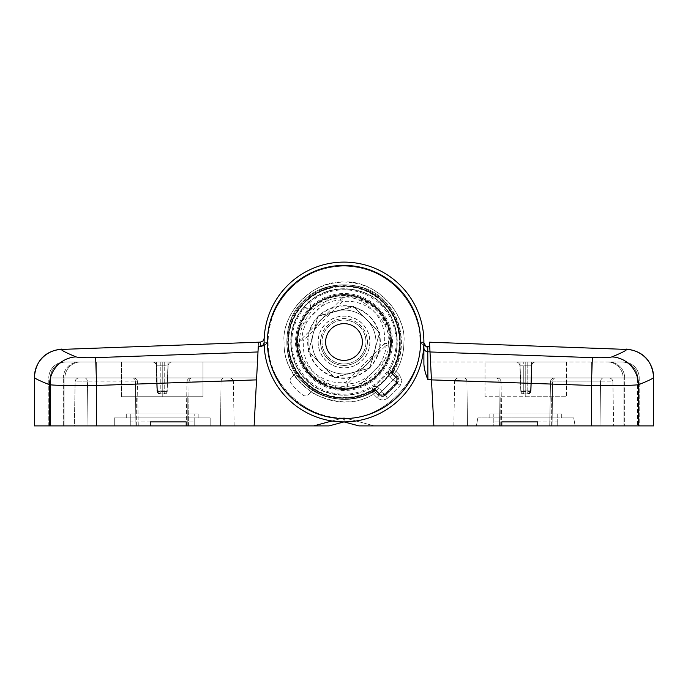 <?xml version="1.0" encoding="UTF-8"?>
<svg xmlns="http://www.w3.org/2000/svg" width="688" height="688" viewBox="0 0 688 688"><rect width="100%" height="100%" fill="white"/><g stroke="black" fill="none" stroke-linecap="round" stroke-linejoin="round"><path stroke-width="0.52" stroke-dasharray="3.44 2.58" d="M397.913 380.627A3.999 3.999 0 0 0 396.744 377.798A3.999 3.999 0 0 1 397.913 380.627A3.999 3.999 0 0 0 396.744 377.798A3.999 3.999 0 0 1 397.079 383.07A67.114 67.114 0 0 1 385.065 395.084A67.114 67.114 0 0 0 397.079 383.07A3.999 3.999 0 0 0 397.913 380.627A3.999 3.999 0 0 1 397.079 383.07A3.999 3.999 0 0 0 397.913 380.627M288.074 342.005A55.926 55.926 0 0 0 371.572 390.664L373.541 394.138C336.157 417.633 282.063 386.114 284.075 342.005C281.495 312.232 314.218 279.5 344 282.08C373.773 279.5 406.505 312.223 403.925 342.005C403.873 352.523 401.276 362.37 396.133 371.537L392.659 369.568A55.926 55.926 0 0 0 344 286.079A55.926 55.926 0 0 0 288.074 342.005A55.926 55.926 0 0 1 344 286.079A55.926 55.926 0 0 1 399.926 342.005A55.926 55.926 0 0 0 344 286.079A55.926 55.926 0 0 0 288.074 342.005A55.926 55.926 0 0 1 344 286.079A55.926 55.926 0 0 1 392.659 369.568A3.999 3.999 0 0 0 393.312 374.367A3.999 3.999 0 0 1 392.659 369.568A55.926 55.926 0 0 0 399.926 342.005A55.926 55.926 0 0 1 392.659 369.568L396.133 371.537L393.312 374.367A3.999 3.999 0 0 1 392.659 369.568A55.926 55.926 0 0 0 344 286.079A55.926 55.926 0 0 0 288.074 342.005A55.926 55.926 0 0 0 371.572 390.664A55.926 55.926 0 0 1 288.074 342.005A55.926 55.926 0 0 0 295.341 369.568A55.926 55.926 0 0 1 344 286.079A55.926 55.926 0 0 1 399.926 342.005A55.926 55.926 0 0 1 316.428 390.664A55.926 55.926 0 0 0 383.543 302.453A55.926 55.926 0 0 0 288.074 342.005A55.926 55.926 0 0 0 304.457 381.548A55.926 55.926 0 0 1 322.595 290.336A55.926 55.926 0 0 1 391.799 371.047L391.764 371.09A55.926 55.926 0 0 0 322.595 290.336A55.926 55.926 0 0 0 288.074 342.005A55.926 55.926 0 0 1 383.543 302.453A55.926 55.926 0 0 1 391.764 371.09A1.6 1.6 0 0 0 392.005 373.051L393.132 371.924L391.764 371.09A1.6 1.6 0 0 0 391.532 371.924L391.764 371.09L393.132 371.924C406.978 351.491 402.962 317.916 384.678 301.327C402.953 317.916 406.978 351.491 393.132 371.924L392.005 373.051L395.892 376.947L393.072 379.767L396.236 382.21L393.072 379.767L395.892 376.947A3.999 3.999 0 0 1 396.236 382.21A3.999 3.999 0 0 0 395.892 376.947L392.005 373.051L391.799 371.047A55.926 55.926 0 0 0 399.926 342.005A55.926 55.926 0 0 1 392.659 369.568A3.999 3.999 0 0 0 393.312 374.367L396.744 377.798L393.312 374.367L396.133 371.537L399.573 374.977L401.912 380.627L400.244 385.512L387.516 398.24C383.835 400.622 380.318 400.399 376.972 397.578L373.541 394.138L371.572 390.664A3.999 3.999 0 0 1 376.362 391.317A3.999 3.999 0 0 0 371.572 390.664A3.999 3.999 0 0 1 376.362 391.317L379.802 394.749A3.999 3.999 0 0 0 385.065 395.084A3.999 3.999 0 0 1 379.802 394.749A3.999 3.999 0 0 0 385.065 395.084A67.114 67.114 0 0 0 397.079 383.07A67.114 67.114 0 0 1 385.065 395.084A3.999 3.999 0 0 1 379.802 394.749L376.362 391.317L373.541 394.138L376.362 391.317A3.999 3.999 0 0 0 371.572 390.664A55.926 55.926 0 0 1 288.074 342.005A55.926 55.926 0 0 0 373.094 389.769L373.919 391.137C353.486 404.983 319.911 400.958 303.322 382.683C281.358 364.219 281.358 319.791 303.322 301.327C321.778 279.362 366.214 279.362 384.678 301.327C366.222 279.362 321.786 279.362 303.322 301.327C281.366 319.782 281.358 364.219 303.322 382.683C319.911 400.958 353.486 404.983 373.919 391.137L375.055 390.001L378.942 393.897L375.055 390.001L373.042 389.795A55.926 55.926 0 0 1 288.074 342.005M431.453 379.733L427.893 379.613C425.614 374.427 424.281 369.267 423.894 364.124L423.894 342.005A79.894 79.894 0 0 0 344 262.102A79.894 79.894 0 0 0 264.106 342.005A79.894 79.894 0 0 1 344 262.102A79.894 79.894 0 0 1 423.894 342.005A79.894 79.894 0 0 0 344 262.102A79.894 79.894 0 0 0 264.106 342.005A79.894 79.894 0 0 0 344 421.899L358.912 425.898L637.621 425.898L358.912 425.898L433.879 425.898L431.367 377.953L433.879 425.898L493.803 425.898L493.803 413.909L557.727 413.909L557.727 425.898L639.221 425.898L639.221 377.953A15.979 15.979 0 0 0 623.242 361.974L430.525 361.974L429.725 346.623L433.879 425.898L653.6 425.898L653.6 377.368C653.652 378.245 648.612 380.696 638.49 384.73C631.825 385.512 616.113 385.762 591.379 385.461L431.462 379.879L429.991 351.817L427.755 351.731L427.755 346.786L426.818 346.52L429.725 346.623L433.879 425.898L430.525 361.974L431.367 377.953L430.525 361.974L623.242 361.974A15.979 15.979 0 0 1 639.221 377.953A15.979 15.979 0 0 0 623.242 361.974M525.761 396.735L566.516 396.735L485.014 396.735L566.516 396.735L525.761 396.735L525.761 361.974L485.014 361.974L566.516 361.974L485.014 361.974L566.516 361.974L525.761 361.974L525.761 396.735M525.761 425.898L551.329 425.898L525.761 425.898M34.4 425.898L254.121 425.898L194.197 425.898L254.121 425.898L257.475 361.974L254.121 425.898L256.538 379.879L254.121 425.898L210.175 425.898L329.088 425.898L344 421.899L358.912 425.898L344 421.899A79.894 79.894 0 0 1 264.106 342.005A79.894 79.894 0 0 0 344 421.899L344.516 417.9C306.831 421.606 264.648 379.716 268.096 342.005C265.043 319.8 287.816 267.133 344 266.101C400.184 267.133 422.957 319.8 419.904 342.005C421.71 344.516 424.014 346.004 426.818 346.52L419.904 342.039L423.894 342.805L423.894 364.124L423.894 342.805A3.999 3.99 0 0 0 427.755 346.786M453.848 425.898L501.784 425.898L453.848 425.898L454.622 381.883L453.848 425.898M549.729 425.898L613.644 425.898L549.729 425.898L550.495 381.883L549.729 425.898M489.813 417.908L489.813 413.909L561.718 413.909L561.718 417.908L573.706 417.908L575.108 425.898L573.706 417.908L561.718 417.908L561.718 413.909L489.813 413.909L489.813 417.908L477.825 417.908L561.718 417.908L561.718 413.909L561.718 417.908L489.813 417.908L489.813 413.909L489.813 417.908M476.414 425.898L477.825 417.908L476.414 425.898L477.825 417.908L573.706 417.908L575.108 425.898L573.706 417.908L477.825 417.908L476.414 425.898M344 421.899A79.894 79.894 0 0 1 264.106 342.005A79.894 79.894 0 0 0 344 421.899A79.894 79.894 0 0 0 423.894 342.005A79.894 79.894 0 0 1 344 421.899A79.894 79.894 0 0 1 264.106 342.005A79.894 79.894 0 0 1 344 262.102A79.894 79.894 0 0 1 423.894 342.005A79.894 79.894 0 0 0 344 262.102A79.894 79.894 0 0 0 287.507 398.498A79.894 79.894 0 0 0 423.894 342.005A79.894 79.894 0 0 0 313.427 268.191A79.894 79.894 0 0 0 264.106 342.211L264.106 342.005A79.894 79.894 0 0 0 344 421.899A79.894 79.894 0 0 0 423.894 342.005A79.894 79.894 0 0 1 344 421.899L343.484 417.9L344 421.899A79.894 79.894 0 0 0 423.894 342.005A79.894 79.894 0 0 0 344 262.102A79.894 79.894 0 0 0 264.106 342.005A79.894 79.894 0 0 1 344 262.102A79.894 79.894 0 0 1 423.894 342.005A79.894 79.894 0 0 0 344 262.102A79.894 79.894 0 0 0 264.106 342.005A79.894 79.894 0 0 0 344 421.899L344.516 417.9L374.341 425.898L344.516 417.9C321.855 419.198 287.317 404.183 274.022 371.408C259.918 338.978 273.36 303.804 290.147 288.513C305.317 271.622 340.397 257.948 372.93 271.829C405.791 284.901 421.039 319.327 419.904 342.005L423.894 342.005L423.894 342.805L419.904 342.039C423.352 379.716 381.169 421.606 343.484 417.9L331.969 420.987M639.221 377.953L591.68 377.953L591.68 361.974L591.68 377.953L637.621 377.953L637.621 425.898L637.621 377.953L623.096 377.953L623.096 425.898L623.096 377.953L591.68 377.953L639.221 377.953L639.221 425.898L591.68 425.898L591.68 377.953L431.367 377.953L433.879 425.898L430.525 361.974L431.367 377.953L591.68 377.953L431.367 377.953L591.68 377.953L591.68 425.898L557.727 425.898L557.727 413.909L493.803 413.909L493.803 425.898L433.879 425.898M501.784 425.898L501.019 381.883L501.784 425.898M612.879 381.883L613.644 425.898L612.879 381.883L552.61 381.883L552.068 425.898L552.61 381.883L600.547 381.883L600.005 425.898L600.547 381.883L612.879 381.883A3.999 3.999 0 0 0 608.88 377.953A3.999 3.999 0 0 1 612.879 381.883A3.999 3.999 0 0 0 608.88 377.953L555.431 377.953L608.88 377.953M427.893 379.613L427.755 351.731A3.999 3.982 180 0 1 423.894 347.758M621.642 361.974L607.392 361.974L621.642 361.974A15.979 15.979 0 0 1 637.621 377.953A15.979 15.979 0 0 0 621.642 361.974A15.979 15.979 0 0 1 637.621 377.953M519.904 365.835L523.766 365.835L523.766 361.974L515.914 361.974L527.765 361.974L523.766 361.974L523.766 365.835L519.904 365.835A3.999 3.999 0 0 0 515.914 361.974A3.999 3.999 0 0 1 519.904 365.835L520.807 391.618L519.904 365.835A3.999 3.999 0 0 0 515.914 361.974M535.617 361.974L527.765 361.974L535.617 361.974A3.999 3.999 0 0 0 531.626 365.835A3.999 3.999 0 0 1 535.617 361.974A3.999 3.999 0 0 0 531.626 365.835L530.723 391.618L531.626 365.835L527.765 365.835L527.765 361.974L527.765 365.835L531.626 365.835M396.744 377.798L393.312 374.367L396.744 377.798L397.079 383.07A67.114 67.114 0 0 1 385.065 395.084L379.802 394.749L374.444 389.391A56.33 56.33 0 0 1 287.67 342.005A56.33 56.33 0 0 1 344 285.675A56.33 56.33 0 0 1 391.395 372.449L390.767 372.509A55.84 55.84 0 0 1 374.513 388.772L374.444 389.391L374.513 388.772L379.836 394.104L379.802 394.749L385.065 395.084L385.125 394.413A66.624 66.624 0 0 0 396.417 383.13L396.099 377.841L390.767 372.509L391.395 372.449L396.744 377.798L396.099 377.841L396.744 377.798L391.395 372.449A56.33 56.33 0 0 0 344 285.675A56.33 56.33 0 0 0 316.996 391.438A56.33 56.33 0 0 0 374.444 389.391L379.802 394.749L379.836 394.104L385.125 394.413L379.836 394.104L374.513 388.772A55.84 55.84 0 0 0 390.767 372.509L396.099 377.841L396.417 383.13L397.079 383.07L396.744 377.798L399.573 374.977L401.912 380.627L400.244 385.512L387.516 398.24C383.835 400.631 380.318 400.407 376.972 397.578L373.541 394.138C356.522 404.518 336.613 404.398 313.831 393.777C293.346 379.183 283.43 361.931 284.075 342.005C281.667 324.478 299.65 282.897 344 282.08C388.35 282.897 406.333 324.478 403.925 342.005C403.882 352.523 401.285 362.37 396.133 371.537L399.573 374.977L396.744 377.798M496.082 377.953L458.612 377.953A3.999 3.999 0 0 0 454.622 381.883L466.946 381.883L467.487 425.898L466.946 381.883L454.622 381.883A3.999 3.999 0 0 1 458.612 377.953L496.082 377.953A3.999 2.821 -90 0 1 498.903 381.883L466.946 381.883L498.903 381.883L499.445 425.898L498.903 381.883A3.999 2.821 -90 0 0 496.082 377.953M485.014 396.735L485.014 361.974L485.014 396.735M566.516 361.974L566.516 396.735L566.516 361.974M497.028 377.953A3.999 3.999 0 0 1 501.019 381.883A3.999 3.999 0 0 0 497.028 377.953A3.999 3.999 0 0 1 501.019 381.883L498.903 381.883L501.019 381.883A3.999 3.999 0 0 0 497.028 377.953M550.495 381.883A3.999 3.999 0 0 1 554.485 377.953L555.431 377.953L554.485 377.953A3.999 3.999 0 0 0 550.495 381.883L552.61 381.883L550.495 381.883A3.999 3.999 0 0 1 554.485 377.953A3.999 3.999 0 0 0 550.495 381.883M523.207 393.932A2.399 2.399 0 0 1 520.807 391.618A2.399 2.399 0 0 0 523.207 393.932L523.766 393.932L523.207 393.932A2.399 2.399 0 0 1 520.807 391.618L523.766 391.618L523.766 365.835L527.765 365.835L523.766 365.835L523.766 391.618L520.807 391.618A2.399 2.399 0 0 0 523.207 393.932M527.765 393.932L523.766 393.932L528.324 393.932L527.765 393.932L527.765 365.835L527.765 391.618L530.723 391.618A2.399 2.399 0 0 1 528.324 393.932A2.399 2.399 0 0 0 530.723 391.618L523.766 391.618L527.765 391.618L527.765 393.932M82.345 377.953L79.12 377.953A3.999 3.999 0 0 0 75.121 381.883L74.356 425.898L87.995 425.898L74.356 425.898L75.121 381.883L87.453 381.883L87.995 425.898L138.271 425.898L87.995 425.898L87.453 381.883L75.121 381.883A3.999 3.999 0 0 1 79.12 377.953L82.345 377.953M264.183 345.677L268.096 342.426L264.106 342.211L268.096 342.426L261.466 346.417L258.284 346.528L257.475 361.974L66.358 361.974L257.475 361.974L79.043 361.974L96.32 361.974L96.32 377.953L256.633 377.953L257.475 361.974L96.32 361.974L96.32 425.898L50.379 425.898L114.294 425.898L48.779 425.898L48.779 377.953A15.979 15.979 0 0 1 64.758 361.974L79.043 361.974L64.758 361.974A15.979 15.979 0 0 0 48.779 377.953A15.979 15.979 0 0 1 64.758 361.974M233.378 381.883A3.999 3.999 0 0 0 229.388 377.953L223.875 377.953A3.999 2.821 -90 0 0 221.054 381.883L189.097 381.883L188.555 425.898L234.152 425.898L233.378 381.883L234.152 425.898L186.216 425.898L188.555 425.898L189.097 381.883L221.054 381.883L220.513 425.898L221.054 381.883A3.999 2.821 -90 0 1 223.875 377.953L229.388 377.953A3.999 3.999 0 0 1 233.378 381.883L221.054 381.883L233.378 381.883A3.999 3.999 0 0 0 229.388 377.953M136.671 425.898L136.671 396.735L187.798 396.735L136.671 396.735L187.798 396.735L136.671 396.735L136.671 425.898L187.798 425.898L187.798 396.735L187.798 425.898L136.671 425.898M294.688 374.367A3.999 3.999 0 0 0 295.857 371.537A3.999 3.999 0 0 1 294.688 374.367L291.256 377.798A3.999 3.999 0 0 0 290.087 380.627A3.999 3.999 0 0 1 291.256 377.798L294.688 374.367M210.175 425.898L114.294 425.898L210.175 425.898L210.175 417.908L210.175 425.898L210.175 417.908L114.294 417.908L114.294 425.898L114.294 417.908L126.282 417.908L126.282 413.909L126.282 417.908L114.294 417.908L114.294 425.898L114.294 417.908L210.175 417.908L210.175 425.898M186.216 425.898L186.981 381.883L186.216 425.898M138.271 425.898L137.505 381.883L138.271 425.898M198.187 413.909L126.282 413.909L198.187 413.909L198.187 417.908L198.187 413.909L198.187 417.908L126.282 417.908L198.187 417.908L198.187 413.909M295.341 369.568A3.999 3.999 0 0 1 295.857 371.537A3.999 3.999 0 0 0 295.341 369.568M311.638 391.317A3.999 3.999 0 0 1 316.428 390.664A3.999 3.999 0 0 0 311.638 391.317L308.198 394.749A3.999 3.999 0 0 1 302.935 395.084A67.114 67.114 0 0 1 290.921 383.07A67.114 67.114 0 0 0 302.935 395.084A3.999 3.999 0 0 0 308.198 394.749L311.638 391.317M290.921 383.07A3.999 3.999 0 0 1 290.087 380.627A3.999 3.999 0 0 0 290.921 383.07M50.379 425.898L50.379 377.953L50.379 425.898M121.484 396.735L202.986 396.735L121.484 396.735L121.484 361.974L202.986 361.974L121.484 361.974L121.484 396.735M202.986 396.735L162.239 396.735L202.986 396.735L202.986 361.974L162.239 361.974L202.986 361.974L202.986 396.735M132.569 377.953L84.624 377.953L132.569 377.953A3.999 2.821 -90 0 1 135.39 381.883L87.453 381.883L135.39 381.883L135.932 425.898L135.39 381.883A3.999 2.821 -90 0 0 132.569 377.953M126.282 413.909L126.282 417.908L126.282 413.909M152.383 361.974L172.086 361.974L152.383 361.974A3.999 3.999 0 0 1 156.374 365.835L157.277 391.618L156.374 365.835L164.234 365.835L164.234 361.974L164.234 365.835L156.374 365.835A3.999 3.999 0 0 0 152.383 361.974A3.999 3.999 0 0 1 156.374 365.835M258.284 346.528C258.585 340.758 258.585 340.758 258.284 346.528M260.339 342.134L260.245 346.21A3.999 3.99 -0.1 0 0 264.106 342.211M260.245 346.21L261.466 346.417M50.379 377.953A15.979 15.979 0 0 1 66.358 361.974A15.979 15.979 0 0 0 50.379 377.953L96.32 377.953L50.379 377.953A15.979 15.979 0 0 1 66.358 361.974M162.239 361.974L162.239 396.735L162.239 361.974L162.239 396.735L162.239 361.974L156.443 361.974L157.423 390.079L156.443 361.974L155.884 361.974L156.443 361.974L155.884 361.974L156.443 361.974L157.423 390.079L156.443 361.974L162.239 361.974M186.981 381.883A3.999 3.999 0 0 1 190.972 377.953A3.999 3.999 0 0 0 186.981 381.883L189.097 381.883L186.981 381.883A3.999 3.999 0 0 1 190.972 377.953A3.999 3.999 0 0 0 186.981 381.883M191.918 377.953L190.972 377.953L191.918 377.953A3.999 2.821 90 0 0 189.097 381.883A3.999 2.821 90 0 1 191.918 377.953M133.515 377.953A3.999 3.999 0 0 1 137.505 381.883A3.999 3.999 0 0 0 133.515 377.953A3.999 3.999 0 0 1 137.505 381.883L135.39 381.883L137.505 381.883A3.999 3.999 0 0 0 133.515 377.953M172.086 361.974A3.999 3.999 0 0 0 168.096 365.835L167.193 391.618L168.096 365.835L164.234 365.835L168.096 365.835A3.999 3.999 0 0 1 172.086 361.974A3.999 3.999 0 0 0 168.096 365.835M159.676 393.932A2.399 2.399 0 0 1 157.277 391.618A2.399 2.399 0 0 0 159.676 393.932L160.235 393.932L159.676 393.932A2.399 2.399 0 0 1 157.277 391.618L160.235 391.618L160.235 365.835L160.235 391.618L157.277 391.618A2.399 2.399 0 0 0 159.676 393.932M160.235 393.932L164.793 393.932L160.235 393.932L160.235 391.618L164.234 391.618L164.234 365.835L164.234 391.618L167.193 391.618A2.399 2.399 0 0 1 164.793 393.932A2.399 2.399 0 0 0 167.193 391.618L160.235 391.618L160.235 393.932M525.761 393.932L526.587 393.932A3.999 3.999 0 0 0 530.577 390.079L531.557 361.974L532.116 361.974L531.557 361.974L532.116 361.974L531.557 361.974L530.577 390.079C530.259 392.418 528.934 393.699 526.587 393.932C528.934 393.699 530.259 392.418 530.577 390.079L531.557 361.974L519.973 361.974L531.557 361.974L530.577 390.079L525.761 390.079L531.136 390.079L532.116 361.974L531.136 390.079C530.818 392.418 529.493 393.699 527.146 393.932C529.493 393.699 530.818 392.418 531.136 390.079C530.818 392.418 529.493 393.699 527.146 393.932L526.587 393.932A3.999 3.999 0 0 0 530.577 390.079L531.136 390.079L530.577 390.079C530.259 392.418 528.934 393.699 526.587 393.932L527.146 393.932C529.493 393.699 530.818 392.418 531.136 390.079L530.577 390.079C530.259 392.418 528.934 393.699 526.587 393.932L525.761 393.932M520.954 390.079L519.973 361.974L520.954 390.079A3.999 3.999 0 0 0 524.944 393.932A3.999 3.999 0 0 1 520.954 390.079L525.761 390.079L520.954 390.079A3.999 3.999 0 0 0 524.944 393.932M429.493 342.194L430 351.964L592.351 357.631L591.379 385.461L591.379 425.898M626.613 349.083L626.613 349.427A27.967 27.959 180 0 1 653.6 377.368M638.49 425.898L638.49 384.73A27.967 27.408 -112.3 0 0 611.985 356.883C609.379 357.665 602.834 357.915 592.351 357.631M493.803 425.898L557.727 425.898L493.803 425.898L493.803 413.909L493.803 425.898M501.793 425.898L501.793 421.899L501.793 425.898L501.793 421.899L537.749 421.899L537.749 425.898L537.749 421.899L501.793 421.899L537.749 421.899L537.749 425.898M557.727 421.899L557.727 425.898L557.727 417.908L493.803 417.908L557.727 417.908L557.727 413.909L557.727 421.899L493.803 421.899L557.727 421.899M162.239 393.932L161.413 393.932A3.999 3.999 0 0 1 157.423 390.079C157.741 392.418 159.066 393.699 161.413 393.932C159.066 393.699 157.741 392.418 157.423 390.079L156.443 361.974L157.423 390.079L167.046 390.079A3.999 3.999 0 0 1 163.056 393.932L161.413 393.932A3.999 3.999 0 0 1 157.423 390.079L156.864 390.079L155.884 361.974L156.864 390.079C157.182 392.418 158.507 393.699 160.854 393.932C158.507 393.699 157.182 392.418 156.864 390.079C157.182 392.418 158.507 393.699 160.854 393.932L161.413 393.932L160.854 393.932C158.507 393.699 157.182 392.418 156.864 390.079L157.423 390.079C157.741 392.418 159.066 393.699 161.413 393.932L160.854 393.932L161.413 393.932C159.066 393.699 157.741 392.418 157.423 390.079L167.046 390.079A3.999 3.999 0 0 1 163.056 393.932L162.239 393.932M167.046 390.079L168.027 361.974L167.046 390.079A3.999 3.999 0 0 1 163.056 393.932M257.475 361.974L256.633 377.953L96.32 377.953L96.32 361.974L96.32 377.953L63.33 377.953A15.979 15.712 90 0 1 79.043 361.974A15.979 15.712 -90 0 0 63.33 377.953L256.633 377.953L96.32 377.953L96.32 425.898L130.273 425.898L96.32 425.898L96.32 377.953L96.32 425.898L63.33 425.898L63.33 377.953L63.33 425.898L48.779 425.898L48.779 377.953M254.121 425.898L256.633 377.953M96.621 425.898L96.621 385.461L256.538 379.879L258 351.964C258.679 338.952 258.679 338.952 258 351.964L95.649 357.631C85.157 357.915 78.613 357.665 76.015 356.883A27.967 27.408 -67.7 0 0 49.51 384.73C56.218 385.512 71.922 385.762 96.621 385.461L95.649 357.631M194.197 413.909L130.273 413.909L130.273 425.898L130.273 413.909L194.197 413.909L194.197 425.898L194.197 413.909M194.197 425.898L130.273 425.898L194.197 425.898L194.197 417.908L194.197 425.898M49.51 425.898L49.51 384.73C39.388 380.696 34.348 378.245 34.4 377.368L34.4 377.368A27.967 27.959 0 0 1 61.387 349.427L61.387 349.083M186.207 425.898L186.207 421.899L150.251 421.899L150.251 425.898L150.251 421.899L186.207 421.899L186.207 425.898L186.207 421.899L150.251 421.899L150.251 425.898M130.273 421.899L130.273 425.898L130.273 417.908L194.197 417.908L130.273 417.908L130.273 413.909L130.273 421.899L194.197 421.899L130.273 421.899M388.651 355.825L390.483 342.005C390.019 329.371 385.254 318.647 376.181 309.824C368.046 301.241 356.092 297.182 340.319 297.663L340.517 300.045C321.769 300.346 302.342 319.765 302.049 338.522L303.683 340.156C299.426 369.499 331.083 395.634 359.093 385.891L357.82 386.656A46.741 46.741 0 0 1 297.259 342.005A46.741 46.741 0 0 1 344 295.264A46.741 46.741 0 0 1 388.651 355.825L359.093 385.891M300.441 340.121L303.683 340.156L342.151 301.679C343.106 299.521 342.495 298.179 340.319 297.663A44.496 44.496 0 0 0 299.658 338.324L300.441 340.121M387.894 357.098C397.638 329.088 371.494 297.431 342.151 301.679L340.517 300.045L302.049 338.522L299.658 338.324L299.435 342.005C299.934 355.997 304.062 366.721 311.819 374.177C322.19 383.887 334.703 392.16 357.82 386.656M365.973 342.005A21.973 21.973 0 0 1 344 363.978A21.973 21.973 0 0 1 322.027 342.005C321.141 335.572 327.737 320.333 344 320.032C360.263 320.333 366.859 335.572 365.973 342.005C366.859 348.429 360.263 363.677 344 363.978C327.737 363.677 321.141 348.429 322.027 342.005A21.973 21.973 0 0 1 344 320.032A21.973 21.973 0 0 1 365.973 342.005C366.859 335.572 360.263 320.333 344 320.032C327.737 320.333 321.141 335.572 322.027 342.005A21.973 21.973 0 0 0 344 363.978A21.973 21.973 0 0 0 365.973 342.005A21.973 21.973 0 0 0 344 320.032A21.973 21.973 0 0 0 322.027 342.005C321.141 348.429 327.737 363.677 344 363.978C360.263 363.677 366.859 348.429 365.973 342.005M367.383 342.005A23.383 23.383 0 0 1 344 365.38A23.383 23.383 0 0 1 320.617 342.005A23.383 23.383 0 0 1 344 318.621A23.383 23.383 0 0 1 367.383 342.005M369.817 342.005A25.817 25.817 0 0 1 344 367.822A25.817 25.817 0 0 1 318.183 342.005A25.817 25.817 0 0 1 344 316.188A25.817 25.817 0 0 1 369.817 342.005M307.665 342.005A36.335 36.335 0 0 0 344 378.34A36.335 36.335 0 0 0 380.335 342.005A36.335 36.335 0 0 0 344 305.67A36.335 36.335 0 0 0 307.665 342.005M308.043 342.005A35.957 35.957 0 0 0 344 377.953A35.957 35.957 0 0 0 379.957 342.005A35.957 35.957 0 0 0 344 306.048A35.957 35.957 0 0 0 308.043 342.005M302.608 305.128A55.436 55.436 0 0 0 344 397.44A55.436 55.436 0 0 0 366.687 291.42A55.436 55.436 0 0 0 307.123 300.604L306.616 300.097A56.158 56.158 0 0 1 400.158 342.005A56.158 56.158 0 0 1 304.294 381.711A56.158 56.158 0 0 1 302.092 304.621L305.463 307.983L308.637 308.843A48.478 48.478 0 0 0 344 390.483A48.478 48.478 0 0 0 363.273 297.517A48.478 48.478 0 0 0 310.838 306.642L309.978 303.468L307.123 300.604M309.428 302.918A52.185 52.185 0 0 1 380.903 305.102A52.185 52.185 0 0 1 380.903 378.899A52.185 52.185 0 0 1 291.815 342.005A52.185 52.185 0 0 1 304.913 307.433M296.502 342.005A47.498 47.498 0 0 0 344 389.503A47.498 47.498 0 0 0 391.498 342.005A47.498 47.498 0 0 0 344 294.507A47.498 47.498 0 0 0 296.502 342.005A47.498 47.498 0 0 0 344 389.503A47.498 47.498 0 0 0 391.498 342.005A47.498 47.498 0 0 0 344 294.507A47.498 47.498 0 0 0 296.502 342.005M391.102 342.005A47.102 47.102 0 0 1 344 389.098A47.102 47.102 0 0 1 296.898 342.005A47.102 47.102 0 0 1 344 294.903A47.102 47.102 0 0 1 391.102 342.005M390.259 342.005A46.259 46.259 0 0 1 344 388.264A46.259 46.259 0 0 1 297.741 342.005A46.259 46.259 0 0 1 344 295.745A46.259 46.259 0 0 1 390.259 342.005M306.616 300.097L309.428 302.909L310.666 307.536L309.531 308.663L304.913 307.424L302.092 304.621M309.419 302.909L309.978 303.468M308.637 308.843L310.099 309.239L311.234 308.104L310.838 306.642M305.463 307.983L304.904 307.424M310.666 307.536L311.234 308.104M310.099 309.239L309.531 308.663M330.18 297.354C347.836 292.882 363.169 297.035 376.181 309.824C383.913 317.237 388.049 327.961 388.565 342.005L388.342 345.686L385.951 345.488C385.658 364.236 366.231 383.655 347.483 383.956L347.681 386.346C331.96 386.845 320.006 382.786 311.819 374.177C303.27 366.515 298.497 355.782 297.517 342.005L299.349 328.185A46.741 46.741 0 0 0 344 388.746A46.741 46.741 0 0 0 390.741 342.005A46.741 46.741 0 0 0 330.18 297.354L299.349 328.185M320.548 342.005A23.452 23.452 0 0 0 344 365.448A23.452 23.452 0 0 0 367.452 342.005A23.452 23.452 0 0 0 344 318.553A23.452 23.452 0 0 0 320.548 342.005M318.071 342.005A25.929 25.929 0 0 0 344 367.934A25.929 25.929 0 0 0 369.929 342.005A25.929 25.929 0 0 0 344 316.067A25.929 25.929 0 0 0 318.071 342.005M328.907 298.11C356.917 288.367 388.574 314.511 384.317 343.854C386.484 342.899 387.826 343.51 388.342 345.686A44.496 44.496 0 0 1 347.681 386.346L345.875 385.564L345.849 382.322C316.506 386.579 290.362 354.922 300.106 326.912M347.483 383.956L345.849 382.322L384.317 343.854L385.951 345.488L347.483 383.956M334.463 377.592L308.413 351.542L317.951 315.947L353.537 306.418L379.587 332.467L370.049 368.054L334.463 377.592L308.8 351.43L317.951 315.947M385.065 395.084A67.114 67.114 0 0 0 397.079 383.07L396.417 383.13A66.624 66.624 0 0 1 385.125 394.413L387.516 398.24L385.065 395.084A67.114 67.114 0 0 0 397.079 383.07L400.244 385.512L397.079 383.07M370.049 368.054L334.566 377.205M379.587 332.467L369.766 367.77M353.537 306.418L379.2 332.571M318.234 316.231L353.434 306.805M303.606 382.399A57.13 57.13 0 0 1 303.606 301.611A57.13 57.13 0 0 1 392.642 371.959L391.799 371.047L392.642 371.959A57.13 57.13 0 0 0 303.606 301.611A57.13 57.13 0 0 0 373.954 390.646A57.13 57.13 0 0 1 303.606 382.399M373.042 389.795L373.954 390.646A1.6 1.6 134.9 0 1 375.923 390.879L375.055 390.001L373.919 391.137L373.094 389.769A1.6 1.6 0 0 1 375.055 390.001L378.942 393.897A3.999 3.999 0 0 0 384.205 394.233A3.999 3.999 0 0 1 378.942 393.897A3.999 3.999 0 0 0 384.205 394.233A65.919 65.919 0 0 0 396.236 382.21A65.919 65.919 0 0 1 384.205 394.233A3.999 3.999 0 0 1 378.942 393.897L381.771 391.068L384.205 394.233L381.771 391.068L378.942 393.897L375.923 390.879A1.6 1.6 0 0 0 373.954 390.646L373.094 389.769A55.926 55.926 0 0 1 304.457 381.548A55.926 55.926 0 0 0 373.042 389.795M375.958 342.005A31.958 31.958 0 0 1 344 373.962A31.958 31.958 0 0 1 312.042 342.005A31.958 31.958 0 0 0 344 373.962A31.958 31.958 0 0 0 375.958 342.005A31.958 31.958 0 0 0 344 310.047A31.958 31.958 0 0 0 312.042 342.005A31.958 31.958 0 0 1 344 310.047A31.958 31.958 0 0 1 375.958 342.005A31.958 31.958 0 0 1 344 373.962A31.958 31.958 0 0 1 312.042 342.005A31.958 31.958 0 0 0 344 373.962A31.958 31.958 0 0 0 375.958 342.005A31.958 31.958 0 0 0 344 310.047A31.958 31.958 0 0 0 312.042 342.005A31.958 31.958 0 0 1 344 310.047A31.958 31.958 0 0 1 375.958 342.005M397.019 375.82C399.006 378.151 399.16 380.61 397.501 383.182C399.16 380.61 399.006 378.151 397.019 375.82L395.892 376.947L392.874 373.928A1.6 1.6 0 0 1 392.642 371.959A1.6 1.6 135.1 0 0 392.874 373.928L395.892 376.947A3.999 3.999 0 0 1 396.236 382.21A3.999 3.999 0 0 0 395.892 376.947L397.019 375.82L393.132 371.924L397.019 375.82M385.177 395.505C382.605 397.165 380.154 397.002 377.815 395.024C380.154 397.002 382.605 397.165 385.177 395.505L397.501 383.182L385.177 395.505L384.205 394.233A65.919 65.919 0 0 0 396.236 382.21A65.919 65.919 0 0 1 384.205 394.233L385.177 395.505M325.622 342.005A18.378 18.378 0 0 0 344 360.383A18.378 18.378 0 0 0 362.378 342.005A18.378 18.378 0 0 0 344 323.627A18.378 18.378 0 0 0 325.622 342.005M373.094 389.769A1.6 1.6 0 0 1 375.055 390.001L373.094 389.769M391.532 371.924A1.6 1.6 0 0 0 392.005 373.051L391.532 371.924M287.507 398.498A79.894 79.894 0 0 0 423.894 342.005L419.904 342.005C422.957 319.8 400.184 267.133 344 266.101C287.816 267.133 265.043 319.8 268.096 342.005C265.043 319.8 287.816 267.133 344 266.101C400.184 267.133 422.957 319.8 419.904 342.005C423.352 379.716 381.169 421.606 343.484 417.9L313.659 425.898M372.543 390.268A3.999 0.808 -104.4 0 1 373.816 392.289A3.999 0.808 75.6 0 1 374.195 393.476M376.972 397.578L379.802 394.749L376.972 397.578M623.096 377.953A15.979 15.712 -90 0 0 607.392 361.974A15.979 15.712 90 0 1 623.096 377.953M464.125 377.953A3.999 2.821 90 0 1 466.946 381.883A3.999 2.821 -90 0 0 464.125 377.953M458.612 377.953A3.999 3.999 0 0 0 454.622 381.883M555.431 377.953A3.999 2.821 90 0 0 552.61 381.883A3.999 2.821 90 0 1 555.431 377.953M600.547 381.883A3.999 2.821 -90 0 1 603.376 377.953A3.999 2.821 -90 0 0 600.547 381.883M530.723 391.618A2.399 2.399 0 0 1 528.324 393.932A2.399 2.399 0 0 0 530.723 391.618M523.766 393.932L523.766 391.618L523.766 393.932M84.624 377.953A3.999 2.821 -90 0 1 87.453 381.883A3.999 2.821 90 0 0 84.624 377.953M64.904 425.898L64.904 377.953A15.979 15.712 90 0 1 80.608 361.974A15.979 15.712 -90 0 0 64.904 377.953L64.904 425.898M79.12 377.953A3.999 3.999 0 0 0 75.121 381.883M160.235 361.974L160.235 365.835L160.235 361.974M167.193 391.618A2.399 2.399 0 0 1 164.793 393.932A2.399 2.399 0 0 0 167.193 391.618M164.234 393.932L164.234 391.618L164.234 393.932M591.68 377.953L591.68 425.898L591.68 377.953M624.67 377.953A15.979 15.712 -90 0 0 608.957 361.974A15.979 15.712 90 0 1 624.67 377.953L624.67 425.898L624.67 377.953M288.212 342.005A55.788 55.788 0 0 1 383.448 302.557A55.788 55.788 0 0 1 365.354 393.545A55.788 55.788 0 0 1 288.212 342.005A55.788 55.788 0 0 0 365.354 393.545A55.788 55.788 0 0 0 383.448 302.557A55.788 55.788 0 0 0 288.212 342.005M381.754 304.251C372.225 291.686 334.703 276.817 306.246 304.251C278.812 332.708 293.681 370.23 306.246 379.759C315.775 392.315 353.297 407.184 381.754 379.759C409.188 351.301 394.319 313.771 381.754 304.251C394.319 313.771 409.188 351.301 381.754 379.759C353.297 407.184 315.775 392.315 306.246 379.759C293.681 370.23 278.812 332.708 306.246 304.251C334.703 276.817 372.225 291.686 381.754 304.251M302.995 339.468A2.399 1.324 -36.5 0 1 301.946 340.087A2.399 1.324 143.5 0 1 300.613 340.259M398.154 287.842A76.592 76.592 0 0 0 289.846 287.842A76.592 76.592 0 0 0 289.846 396.159A76.592 76.592 0 0 0 398.154 396.159A76.592 76.592 0 0 0 398.154 287.842M306.427 379.57C293.931 370.092 279.139 332.751 306.427 304.431C334.746 277.135 372.088 291.936 381.573 304.431C398.438 319.43 402.179 351.37 389.245 369.86C387.937 372.346 388.213 374.642 390.044 376.749L392.874 373.928L390.044 376.749C388.213 374.642 387.937 372.346 389.245 369.86C402.179 351.37 398.438 319.43 381.573 304.431C372.088 291.936 334.746 277.135 306.427 304.431C279.139 332.751 293.931 370.092 306.427 379.57C321.434 396.434 353.365 400.184 371.864 387.241C353.365 400.184 321.434 396.434 306.427 379.57M373.954 390.646L371.864 387.241C374.341 385.942 376.637 386.209 378.753 388.049C376.637 386.209 374.341 385.942 371.864 387.241L373.954 390.646M383.551 393.381A3.999 0.697 61.9 0 1 383.646 394.594M393.579 379.251A3.999 0.697 61.9 0 1 394.319 380.731M423.894 342.005A79.894 79.894 0 0 0 400.493 285.503M377.815 395.024L373.919 391.137L377.815 395.024L378.942 393.897L377.815 395.024M396.236 382.21L397.501 383.182L396.236 382.21A65.919 65.919 0 0 1 384.205 394.233A65.919 65.919 0 0 0 396.236 382.21A3.999 3.999 0 0 0 397.062 379.767M393.072 379.767L381.771 391.068L393.072 379.767L390.044 376.749L393.072 379.767M392.642 371.959L389.245 369.86L392.642 371.959M375.923 390.879L378.753 388.049L381.771 391.068L378.753 388.049L375.923 390.879L375.055 390.001M373.644 390.681A1.6 0.439 -175.5 0 1 373.997 390.698A1.6 0.439 4.5 0 1 374.324 390.732M392.401 371.477A1.6 0.439 -175.5 0 0 391.541 371.804M382.648 392.212A3.999 1.101 4.5 0 1 381.573 392.16A3.999 1.101 -175.5 0 1 380.774 392.065M383.543 302.453A55.926 55.926 0 0 1 399.926 342.005M500.202 425.898L500.202 396.735L500.202 425.898M551.329 425.898L551.329 396.735L551.329 425.898M423.894 342.805L423.928 343.321M424.057 343.914L425.399 345.901L426.629 346.537M264.14 339.304L264.183 338.41M392.005 373.051L392.874 373.928"/><path stroke-width="1.03" d="M433.879 425.898L429.493 342.194L626.613 349.427C626.613 350.338 621.737 352.824 611.985 356.883C621.737 352.824 626.613 350.338 626.613 349.427A27.967 27.959 -0 0 1 653.6 377.368L653.6 425.898L358.912 425.898L344 421.899L329.088 425.898L34.4 425.898L34.4 377.368L34.4 425.898M653.6 377.368C653.652 378.245 648.612 380.696 638.49 384.73C631.782 385.512 616.078 385.762 591.379 385.461L431.462 379.879L429.725 346.623L426.715 346.52M427.893 379.613C425.597 374.341 424.264 369.181 423.894 364.124L423.894 342.805A3.999 3.99 180 0 0 427.755 346.786L427.893 379.613L431.453 379.733M426.818 346.52L427.755 346.786M264.106 342.005C264.192 337.103 264.192 337.103 264.106 342.005C264.192 337.103 264.192 337.103 264.106 342.005L264.106 342.005A79.894 79.894 0 0 1 400.493 285.503A79.894 79.894 0 0 1 374.573 415.819A79.894 79.894 0 0 1 264.106 342.005M256.633 377.953L254.121 425.898M257.475 361.974L258.284 346.528L264.183 345.677M261.466 346.417L260.296 346.262M264.106 342.211A3.999 3.99 -0.1 0 1 260.245 346.21L260.339 342.134L61.387 349.427C61.387 350.338 66.263 352.824 76.015 356.883C78.621 357.665 85.166 357.915 95.649 357.631L96.621 385.461C71.887 385.762 56.175 385.512 49.51 384.73C39.388 380.696 34.348 378.245 34.4 377.368A27.967 27.959 180 0 1 61.387 349.427C61.387 350.338 66.263 352.824 76.015 356.883A27.967 27.408 112.3 0 0 49.51 384.73L49.51 425.898M258.284 346.528C258.585 340.758 258.585 340.758 258.284 346.528M591.379 425.898L591.379 385.461L592.351 357.631C602.843 357.915 609.387 357.665 611.985 356.883A27.967 27.408 67.7 0 1 638.49 384.73L638.49 425.898M501.793 425.898L501.793 421.899L537.749 421.899L537.749 425.898M95.649 357.631L258 351.964C258.679 338.952 258.679 338.952 258 351.964L256.538 379.879L96.621 385.461L96.621 425.898M186.207 425.898L186.207 421.899L150.251 421.899L150.251 425.898M331.005 354.999A18.378 18.378 0 0 1 336.965 325.028A18.378 18.378 0 0 1 362.378 342.005A18.378 18.378 0 0 1 331.005 354.999M423.894 347.758A3.999 3.982 180 0 0 427.755 351.731L429.991 351.817M331.969 420.987L313.659 425.898M430 351.964L592.351 357.631M289.846 396.159A76.592 76.592 0 0 1 289.846 287.842A76.592 76.592 0 0 1 398.154 287.842A76.592 76.592 0 0 1 398.154 396.159A76.592 76.592 0 0 1 289.846 396.159M400.493 285.503A79.894 79.894 0 0 1 374.573 415.819A79.894 79.894 0 0 1 287.507 398.498M423.928 343.321L424.057 343.914M426.268 346.477L426.629 346.537C426.672 347.586 425.76 346.348 423.894 342.805M260.339 342.134L262.997 340.99L264.183 338.384M264.183 338.41L264.14 339.304M626.613 349.083C643.074 351.181 652.078 360.503 653.6 377.033M61.387 349.083C44.926 351.181 35.922 360.503 34.4 377.033"/></g></svg>
